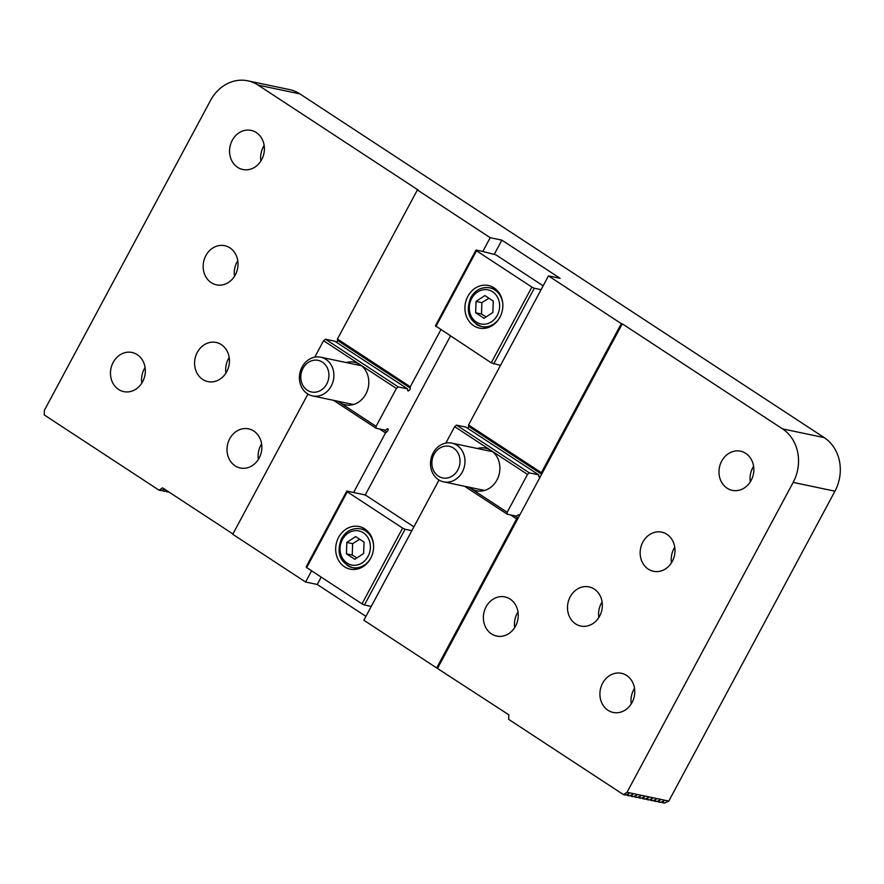 <?xml version="1.0" encoding="UTF-8"?>
<svg xmlns="http://www.w3.org/2000/svg" width="884" height="884" viewBox="0 0 884 884"><rect width="100%" height="100%" fill="white"/><g stroke="black" fill="none" stroke-linecap="round" stroke-linejoin="round"><path stroke-width="1.33" d="M355.633 536.588L364.042 542.102L363.633 553.472L354.816 559.318L346.406 553.815L346.815 542.444L355.633 536.588M359.7 539.262L352.639 543.671L352.23 555.03L346.406 553.815M352.639 543.671L346.815 542.444M352.23 555.03L356.926 557.926M413.911 526.853L366.705 495.902L364.274 494.742L346.793 491.062L306.173 566.821L306.66 567.572L347.279 491.813L402.629 528.102L362.009 603.849L364.44 605.01L405.06 529.262L411.856 530.687L363.854 620.214L436.685 667.961L516.61 518.886L517.958 517.814A1.978 0.939 123.2 0 0 518.897 516.654L622.281 323.831L782.517 428.862A39.581 34.244 101.9 0 1 793.18 482.399L627.021 792.296L623.485 794.628L508.643 719.344L508.808 714.802L436.685 667.961M364.44 605.01L371.236 606.446M355.125 568.169A21.768 18.84 -78.1 0 0 356.539 569.219M364.993 529.03A21.768 18.84 -78.1 0 0 363.28 529.428M338.616 537.328A21.768 18.84 101.9 0 1 359.125 526.533A21.768 18.84 101.9 0 1 373.081 551.715A21.768 18.84 101.9 0 1 350.163 569.141A21.768 18.84 101.9 0 1 338.616 537.328M347.279 491.813L346.793 491.062M405.06 529.262L402.629 528.102M306.66 567.572L362.009 603.849M325.876 359.335A19.791 17.128 -78.1 0 0 320.726 357.191A19.791 17.128 -78.1 0 0 300.77 369.932A19.791 17.128 -78.1 0 0 307.411 393.767A19.791 17.128 -78.1 0 0 312.571 395.921A19.791 17.128 -78.1 0 0 332.517 383.181A19.791 17.128 -78.1 0 0 325.876 359.335M322.395 362.131A16.155 13.967 101.9 0 1 321.389 389.954A16.155 13.967 101.9 0 1 300.803 376.451A16.155 13.967 101.9 0 1 322.395 362.131M456.973 445.271A19.791 17.128 -78.1 0 0 451.812 443.127A19.791 17.128 -78.1 0 0 431.867 455.868A19.791 17.128 -78.1 0 0 438.508 479.714A19.791 17.128 -78.1 0 0 443.669 481.857A19.791 17.128 -78.1 0 0 463.614 469.117A19.791 17.128 -78.1 0 0 456.973 445.271M453.492 448.066A16.155 13.967 101.9 0 1 452.486 475.89A16.155 13.967 101.9 0 1 431.9 462.387A16.155 13.967 101.9 0 1 453.492 448.066M232.923 533.958L162.579 487.846L159.054 490.189L44.2 414.905L44.366 410.353L210.525 100.456A39.581 34.244 101.9 0 1 247.807 80.82A39.581 34.244 101.9 0 1 258.128 85.118L418.353 190.159L417.381 189.95L337.456 339.025L337.489 340.384A1.978 0.939 -56.8 0 1 337.113 341.655A1.978 0.939 -56.8 0 1 336.627 342.384M307.919 394.087L232.757 534.279L305.588 582.026L311.599 570.81M253.763 431.027A20.001 17.304 -78.1 0 0 248.548 428.862A20.001 17.304 -78.1 0 0 227.497 444.873A20.001 17.304 -78.1 0 0 240.315 468.001A20.001 17.304 -78.1 0 0 260.471 455.127A20.001 17.304 -78.1 0 0 253.763 431.027M221.343 344.627A20.001 17.304 -78.1 0 0 216.138 342.462A20.001 17.304 -78.1 0 0 195.077 358.473A20.001 17.304 -78.1 0 0 207.895 381.601A20.001 17.304 -78.1 0 0 228.061 368.727A20.001 17.304 -78.1 0 0 221.343 344.627M137.23 354.65A20.001 17.304 -78.1 0 0 132.014 352.473A20.001 17.304 -78.1 0 0 110.964 368.484A20.001 17.304 -78.1 0 0 123.782 391.623A20.001 17.304 -78.1 0 0 143.948 378.739A20.001 17.304 -78.1 0 0 137.23 354.65M229.917 247.874A20.001 17.304 -78.1 0 0 224.702 245.697A20.001 17.304 -78.1 0 0 203.651 261.708A20.001 17.304 -78.1 0 0 216.47 284.847A20.001 17.304 -78.1 0 0 236.625 271.963A20.001 17.304 -78.1 0 0 229.917 247.874M256.316 132.556A20.001 17.304 -78.1 0 0 251.1 130.379A20.001 17.304 -78.1 0 0 230.05 146.39A20.001 17.304 -78.1 0 0 242.868 169.529A20.001 17.304 -78.1 0 0 263.023 156.645A20.001 17.304 -78.1 0 0 256.316 132.556M437.657 668.16L518.897 516.654A1.978 0.939 123.2 0 0 519.007 514.797A1.978 0.939 123.2 0 0 517.891 515.096L516.543 516.168L507.239 514.201L507.184 512.278L468.863 487.161M666.912 534.323A20.001 17.304 -78.1 0 0 661.696 532.146A20.001 17.304 -78.1 0 0 640.646 548.168A20.001 17.304 -78.1 0 0 653.464 571.296A20.001 17.304 -78.1 0 0 673.619 558.423A20.001 17.304 -78.1 0 0 666.912 534.323M510.134 599.087A20.001 17.304 -78.1 0 0 504.919 596.91A20.001 17.304 -78.1 0 0 483.868 612.921A20.001 17.304 -78.1 0 0 496.686 636.06A20.001 17.304 -78.1 0 0 516.842 623.176A20.001 17.304 -78.1 0 0 510.134 599.087M594.247 589.076A20.001 17.304 -78.1 0 0 589.031 586.899A20.001 17.304 -78.1 0 0 567.981 602.91A20.001 17.304 -78.1 0 0 580.799 626.049A20.001 17.304 -78.1 0 0 600.954 613.164A20.001 17.304 -78.1 0 0 594.247 589.076M626.657 675.475A20.001 17.304 -78.1 0 0 621.452 673.299A20.001 17.304 -78.1 0 0 600.402 689.31A20.001 17.304 -78.1 0 0 613.209 712.449A20.001 17.304 -78.1 0 0 633.375 699.564A20.001 17.304 -78.1 0 0 626.657 675.475M745.742 453.382A20.001 17.304 -78.1 0 0 740.538 451.205A20.001 17.304 -78.1 0 0 719.477 467.216A20.001 17.304 -78.1 0 0 732.295 490.355A20.001 17.304 -78.1 0 0 752.461 477.471A20.001 17.304 -78.1 0 0 745.742 453.382M529.394 472.885L456.564 425.149L454.663 426.663L527.494 474.399L529.394 472.885L538.699 474.841L538.732 476.211A1.978 0.939 -56.8 0 0 538.986 476.785A1.978 0.939 -56.8 0 0 541.052 475.338A1.978 0.939 123.2 0 0 541.417 474.056L541.384 472.697L621.308 323.632L622.281 323.831M166.711 490.554L164.844 491.405L162.976 491.007L164.49 489.183L160.954 490.587L159.054 490.189M167.54 491.095L166.855 491.824L165.651 491.04M169.032 492.079L166.855 491.824M258.128 85.118L299.897 93.903A39.581 34.244 -78.1 0 0 289.576 89.604L247.807 80.82M337.456 339.025L410.286 386.761L440.84 329.776M543.152 285.819L495.946 254.868L482.83 251.465L490.211 237.697L501.869 240.15L560.136 278.338L548.478 275.885L621.308 323.632M417.381 189.95L490.211 237.697M299.897 93.903L824.286 437.646L782.517 428.862M516.61 518.886L510.532 514.897M439.017 480.023L411.856 530.687M793.18 482.399L834.949 491.184A39.581 34.244 -78.1 0 0 824.286 437.646M834.949 491.184L668.79 801.081L627.021 792.296M410.286 386.761L410.32 388.12A1.978 0.939 -56.8 0 1 409.414 390.175A1.978 0.939 -56.8 0 1 407.889 390.85A1.978 0.939 -56.8 0 1 407.634 390.275L407.601 388.905L334.771 341.169L325.467 339.213L323.566 340.727L314.759 357.147M467.724 428.32A1.978 0.939 123.2 0 0 468.586 426.32L468.553 424.961L541.384 472.697M538.699 474.841L465.868 427.105L456.564 425.149M333.511 400.33L376.142 428.265L385.446 430.232L386.794 429.16A1.978 0.939 -56.8 0 1 387.91 428.862A1.978 0.939 -56.8 0 1 388.021 430.199A1.978 0.939 -56.8 0 1 386.861 431.878L385.512 432.95L379.435 428.961M376.142 428.265L376.087 426.342L396.397 388.463L398.297 386.949L325.467 339.213M398.297 386.949L407.601 388.905M671.486 562.765A20.001 17.304 101.9 0 1 674.757 547.218M464.608 486.266L507.239 514.201M548.478 275.885L468.553 424.961M353.589 492.498L385.512 432.95M321.201 577.097L317.245 584.479L305.588 582.026M501.869 240.15L494.377 254.128M450.442 336.075L365.136 495.151M454.663 426.663L445.856 443.083M477.316 448.486A21.768 18.84 101.9 0 1 485.404 448.166A21.768 18.84 101.9 0 1 491.084 450.531A21.768 18.84 101.9 0 1 498.388 476.763A21.768 18.84 101.9 0 1 476.443 490.775A21.768 18.84 101.9 0 1 470.774 488.41A21.768 18.84 101.9 0 1 469.172 487.228M507.184 512.278L527.494 474.399M323.566 340.727L396.397 388.463M346.219 362.55A21.768 18.84 101.9 0 1 354.307 362.23A21.768 18.84 101.9 0 1 359.987 364.595A21.768 18.84 101.9 0 1 367.291 390.827A21.768 18.84 101.9 0 1 345.346 404.839A21.768 18.84 101.9 0 1 339.677 402.474L337.765 401.226M376.087 426.342L339.677 402.474A21.768 18.84 101.9 0 1 338.075 401.292M668.79 801.081L664.138 803.18L661.177 802.02M662.381 802.816L663.906 800.981L660.359 802.385L658.503 801.998L660.016 800.164L656.481 801.567L654.613 801.18L656.127 799.346L652.591 800.749L650.723 800.363L652.248 798.539L648.712 799.943L646.845 799.545L648.359 797.722L644.823 799.125L642.955 798.727L644.48 796.904L640.933 798.307L639.066 797.909L640.591 796.086L637.055 797.49L635.187 797.092L636.701 795.269L633.165 796.672L631.298 796.274L632.822 794.451L629.275 795.854L627.408 795.456L628.933 793.633L625.397 795.036L623.485 794.628M162.976 491.007L161.761 490.222M627.408 795.456L626.204 794.672M631.298 796.274L630.093 795.478M635.187 797.092L633.972 796.296M639.066 797.909L637.861 797.114M642.955 798.727L641.751 797.932M646.845 799.545L645.629 798.749M650.723 800.363L649.519 799.567M654.613 801.18L653.409 800.385M658.503 801.998L657.287 801.202M365.91 616.38L317.245 584.479M631.242 703.918A20.001 17.304 101.9 0 1 634.513 688.371M598.822 617.518A20.001 17.304 101.9 0 1 602.092 601.971M514.709 627.529A20.001 17.304 101.9 0 1 517.98 611.982M258.338 459.47A20.001 17.304 101.9 0 1 261.609 443.923M225.917 373.07A20.001 17.304 101.9 0 1 229.188 357.523M141.805 383.081A20.001 17.304 101.9 0 1 145.075 367.534M234.492 276.316A20.001 17.304 101.9 0 1 237.763 260.769M750.328 481.824A20.001 17.304 101.9 0 1 753.588 466.277M260.89 160.998A20.001 17.304 101.9 0 1 264.161 145.451M482.83 251.465L476.034 250.039L435.414 325.787L491.25 362.827L500.477 365.412M435.9 326.539L476.52 250.791L476.034 250.039M476.52 250.791L531.87 287.068L491.25 362.827M467.857 296.306A21.768 18.84 101.9 0 1 488.366 285.499A21.768 18.84 101.9 0 1 502.311 310.682A21.768 18.84 101.9 0 1 479.404 328.108A21.768 18.84 101.9 0 1 467.857 296.306M493.681 363.987L534.301 288.228L531.87 287.068M534.301 288.228L541.096 289.665M484.366 327.135A21.768 18.84 -78.1 0 0 485.78 328.185M494.233 287.996A21.768 18.84 -78.1 0 0 492.521 288.394M488.94 298.228L481.879 302.637L481.471 314.008L486.167 316.892M492.874 312.439L484.056 318.295L475.647 312.781L476.056 301.411L484.874 295.565L493.283 301.079L492.874 312.439M481.471 314.008L475.647 312.781M481.879 302.637L476.056 301.411M347.158 565.417A19.791 17.128 -78.1 0 0 352.318 567.572A19.791 17.128 -78.1 0 0 370.96 557.749A19.791 17.128 -78.1 0 0 371.158 557.362M373.601 545.771A19.791 17.128 -78.1 0 0 360.462 528.831C352.396 527.671 346.053 530.964 341.456 538.721C336.185 552.876 339.799 562.489 352.318 567.572L358.252 568.821M368.042 556.356A17.415 15.072 101.9 0 1 341.776 556.876A17.415 15.072 101.9 0 1 355.854 530.632A17.415 15.072 101.9 0 1 368.042 556.356M514.908 515.825L517.958 517.814M337.489 340.384L410.32 388.12M468.586 426.32L541.417 474.056M383.811 429.889L386.861 431.878M476.399 324.384A19.791 17.128 -78.1 0 0 481.559 326.539A19.791 17.128 -78.1 0 0 500.2 316.726A19.791 17.128 -78.1 0 0 500.399 316.339M502.841 304.737A19.791 17.128 -78.1 0 0 489.703 287.808L495.637 289.046M497.283 315.334A17.415 15.072 101.9 0 1 471.017 315.842A17.415 15.072 101.9 0 1 485.095 289.609A17.415 15.072 101.9 0 1 497.283 315.334M360.462 528.831L366.396 530.08M361.578 365.777L320.726 357.191M353.434 404.518L312.571 395.921M492.675 451.713L451.812 443.127M484.531 490.454L443.669 481.857M489.703 287.808C481.636 286.637 475.294 289.941 470.697 297.687C465.426 311.842 469.039 321.456 481.559 326.539L487.493 327.787"/></g></svg>
